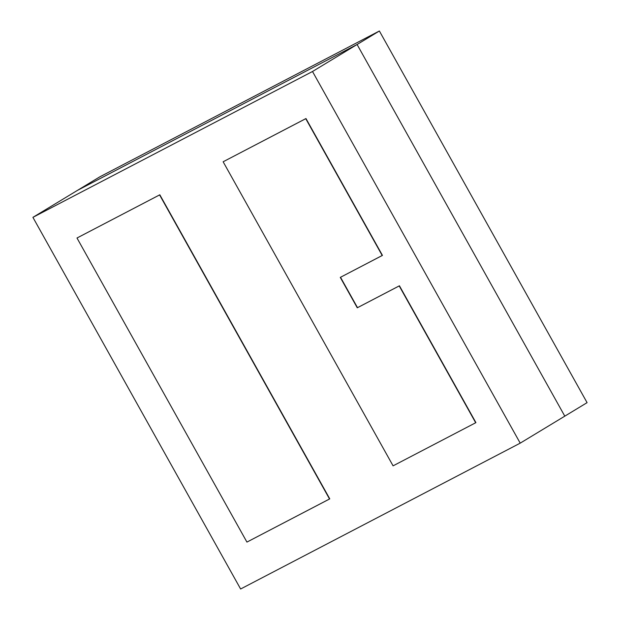 <?xml version="1.0" encoding="UTF-8"?>
<svg xmlns="http://www.w3.org/2000/svg" width="620" height="620" viewBox="0 0 620 620"><rect width="100%" height="100%" fill="white"/><g stroke="black" fill="none" stroke-linecap="round" stroke-linejoin="round"><path stroke-width="0.93" d="M520.211 443.145L240.622 589L32.914 217.349L312.503 71.502L520.211 443.145L312.503 71.502L357.089 44.501L564.797 416.152L520.211 443.145L564.797 416.152L357.089 44.501L312.503 71.502L32.914 217.349L240.622 589L520.211 443.145M329.762 498.86L159.821 194.788L76.989 238.01L246.931 542.089L329.762 498.86L159.821 194.788L329.762 498.86M475.912 422.623L399.435 285.789L357.5 307.667L340.512 277.272L357.5 307.667L399.435 285.789L475.912 422.623M382.439 255.378L305.97 118.544L223.138 161.774L393.08 465.845L475.687 422.755L399.435 285.789L357.275 307.799L340.279 277.396L382.439 255.378L305.97 118.544L382.439 255.378M77.5 190.356L32.914 217.349L77.5 190.356L357.089 44.501L564.797 416.152L587.086 402.651L564.797 416.152L357.089 44.501L379.378 31L587.086 402.651L379.378 31L357.089 44.501L77.5 190.356L357.089 44.501L77.5 190.356L99.789 176.855L77.5 190.356M159.821 194.788L76.989 238.01L159.821 194.788M76.989 238.01L246.931 542.089L329.538 498.999L159.596 194.92L76.989 238.01M305.97 118.544L223.138 161.774L305.97 118.544M223.138 161.774L393.08 465.845L475.687 422.755L399.21 285.921L357.275 307.799L340.279 277.396L382.222 255.518L305.745 118.683L223.138 161.774M99.789 176.855L379.378 31L99.789 176.855"/></g></svg>
